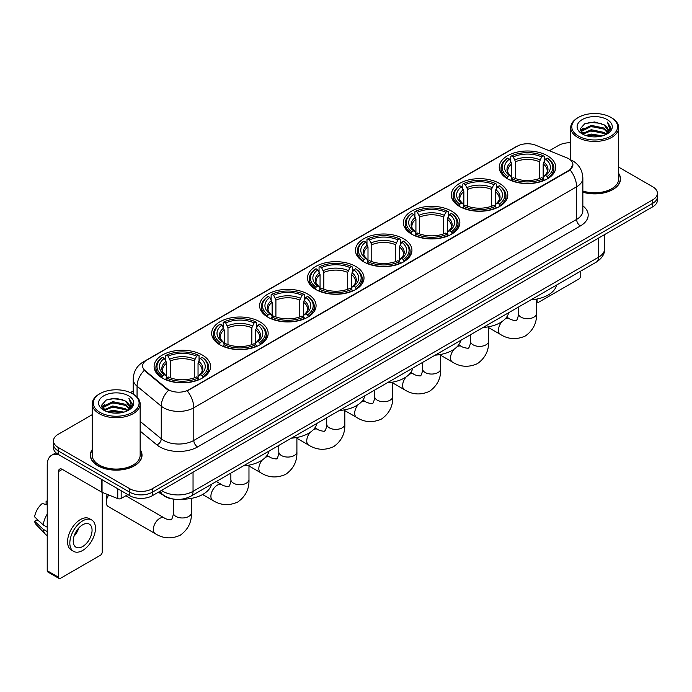 <?xml version="1.0" encoding="UTF-8"?>
<svg xmlns="http://www.w3.org/2000/svg" width="692" height="692" viewBox="0 0 692 692"><rect width="100%" height="100%" fill="white"/><g stroke="black" fill="none" stroke-linecap="round" stroke-linejoin="round"><path stroke-width="1.04" d="M355.74 266.446A28.242 16.305 0 0 0 324.963 262.917A28.242 16.305 0 0 0 307.525 277.976A28.242 16.305 0 0 0 315.803 289.507A28.242 16.305 0 0 0 346.58 293.036A28.242 16.305 0 0 0 364.009 277.976A28.242 16.305 0 0 0 355.74 266.446M499.52 183.441A28.242 16.305 0 0 0 468.743 179.903A28.242 16.305 0 0 0 451.305 194.962A28.242 16.305 0 0 0 459.583 206.493A28.242 16.305 0 0 0 490.36 210.031A28.242 16.305 0 0 0 507.79 194.962A28.242 16.305 0 0 0 499.52 183.441M451.591 211.103A28.242 16.305 0 0 0 420.814 207.574A28.242 16.305 0 0 0 403.384 222.634A28.242 16.305 0 0 0 411.653 234.164A28.242 16.305 0 0 0 442.43 237.702A28.242 16.305 0 0 0 459.86 222.634A28.242 16.305 0 0 0 451.591 211.103M403.661 238.775A28.242 16.305 0 0 0 372.884 235.245A28.242 16.305 0 0 0 355.454 250.305A28.242 16.305 0 0 0 363.724 261.835A28.242 16.305 0 0 0 394.501 265.373A28.242 16.305 0 0 0 411.939 250.305A28.242 16.305 0 0 0 403.661 238.775M307.81 294.117A28.242 16.305 0 0 0 277.034 290.579A28.242 16.305 0 0 0 259.604 305.648A28.242 16.305 0 0 0 267.873 317.178A28.242 16.305 0 0 0 298.65 320.707A28.242 16.305 0 0 0 316.08 305.648A28.242 16.305 0 0 0 307.81 294.117M259.881 321.789A28.242 16.305 0 0 0 229.104 318.251A28.242 16.305 0 0 0 211.674 333.319A28.242 16.305 0 0 0 219.944 344.85A28.242 16.305 0 0 0 250.72 348.379A28.242 16.305 0 0 0 268.159 333.319A28.242 16.305 0 0 0 259.881 321.789M202.315 355.031A28.242 16.305 0 0 0 171.538 351.493A28.242 16.305 0 0 0 154.1 366.552A28.242 16.305 0 0 0 162.369 378.083A28.242 16.305 0 0 0 193.146 381.621A28.242 16.305 0 0 0 210.584 366.552A28.242 16.305 0 0 0 202.315 355.031M547.441 155.769A28.242 16.305 0 0 0 516.664 152.231A28.242 16.305 0 0 0 499.235 167.291A28.242 16.305 0 0 0 507.504 178.821A28.242 16.305 0 0 0 538.281 182.359A28.242 16.305 0 0 0 555.719 167.291A28.242 16.305 0 0 0 547.441 155.769M568.694 158.727A14.385 8.304 0 0 0 566.774 157.793L535.746 145.251A14.385 8.304 0 0 0 517.322 146.185L146.825 360.082A14.385 8.304 0 0 0 142.613 365.956A14.385 8.304 0 0 0 145.216 370.722L166.936 388.636A14.385 8.304 0 0 0 188.899 389.743L568.694 170.474A14.385 8.304 0 0 0 572.907 164.601A14.385 8.304 0 0 0 568.694 158.727M173.484 499.096A15.985 9.23 180 0 1 163.373 495.316L159.099 491.787M92.2 449.662A25.846 14.921 0 0 0 90.332 455.224A25.846 14.921 0 0 0 97.909 465.777A25.846 14.921 0 0 0 126.065 469.012A25.846 14.921 0 0 0 142.024 455.224A25.846 14.921 0 0 0 140.156 449.662M572.907 164.601L570.087 169.886L568.694 170.898L187.281 390.902A18.649 10.769 60 0 1 193.795 407.804A21.314 12.309 180 0 1 163.658 407.804A21.314 12.309 180 0 1 161.262 406.161L137.059 386.197A21.314 12.309 180 0 1 133.201 379.138L133.201 394.137M92.2 414.681L58.154 434.342A15.985 9.23 0 0 0 53.474 440.865L53.474 447.828A15.985 9.23 0 0 0 58.154 454.35L129.741 495.688L129.741 492.202A15.985 9.23 0 0 0 152.352 492.202L652.72 203.318A15.985 9.23 0 0 0 657.4 196.796A15.985 9.23 0 0 1 652.72 203.318L152.352 492.202A15.985 9.23 0 0 1 129.741 492.202L58.154 450.873L129.741 492.202L129.741 488.725A15.985 9.23 0 0 0 152.352 488.725L652.72 199.841A15.985 9.23 0 0 0 657.4 193.31A15.985 9.23 0 0 0 652.72 186.788L618.674 167.127M53.474 444.351A15.985 9.23 0 0 0 58.154 450.873A15.985 9.23 0 0 1 53.474 444.351M170.171 390.902L166.936 389.267L144.247 370.376A18.649 12.473 129.5 0 0 137.059 386.197L137.059 397.078M582.854 192.22A25.846 14.921 0 0 0 620.534 178.96A25.846 14.921 0 0 0 618.674 173.389M570.718 142.768A15.985 9.23 0 0 0 558.522 145.458L549.353 150.752M133.201 391.015L130.39 392.641M53.474 440.865A15.985 9.23 0 0 0 58.154 447.395L129.741 488.725M129.741 495.688A15.985 9.23 0 0 0 152.352 495.688L652.72 206.804A15.985 9.23 0 0 0 657.4 200.273L657.4 193.31M536.534 300.7L537.044 300.994A2.664 1.54 120 0 0 537.597 302.214A2.664 1.54 120 0 0 538.93 302.084L578.867 279.023A2.664 1.54 120 0 0 580.752 275.762L580.752 271.1M537.044 300.994L537.044 299.013M578.495 136.099A22.914 13.226 0 0 0 610.898 136.099A22.914 13.226 0 0 0 610.898 117.389L611.65 117.83A23.978 13.84 0 0 1 618.674 127.613A23.978 13.84 0 0 1 603.874 140.407A23.978 13.84 0 0 1 577.742 137.405A23.978 13.84 0 0 1 570.718 127.613A23.978 13.84 0 0 1 577.742 117.83L578.495 117.389A22.914 13.226 0 0 0 578.495 136.099M582.854 190.992A23.978 13.84 0 0 0 618.674 178.96L618.674 127.613M582.854 192.047A25.578 14.766 0 0 0 620.274 178.96A25.578 14.766 0 0 0 618.674 173.813M585.717 135.476L591.245 134.058L602.455 135.857M587.3 135.961L591.245 135.148L600.82 136.263M582.266 133.694L591.245 129.707L604.116 132.423L606.183 134.144M582.82 134.153L591.245 130.797L604.116 133.513L605.612 134.655M581.531 132.959L581.825 130.07L591.245 125.356L604.116 128.072L607.637 132.068M581.41 132.431L581.825 131.16L591.245 126.446L604.116 129.162L607.386 132.587M605.474 134.767A13.321 7.69 0 0 0 608.017 130.252A13.321 7.69 0 0 0 604.116 124.811L608.009 130.511M607.126 119.569A17.585 10.155 0 0 0 582.301 119.543A17.585 10.155 0 0 0 582.18 133.885A17.585 10.155 0 0 0 582.257 133.928A17.585 10.155 0 0 0 607.204 133.885A17.585 10.155 0 0 0 607.126 119.569M604.116 124.811L594.54 121.956L584.705 123.764L580.147 128.92L583.174 134.412M606.564 134.239L610.811 128.85L610.898 127.882L607.438 122.103L609.617 128.574L605.612 134.706M611.65 117.83L610.898 117.389A22.914 13.226 0 0 0 578.495 117.389M607.438 122.103L610.898 128.098M584.481 123.877L590.501 122.389L601.287 123.358M580.32 130.875L582.283 129.335M586.608 127.492L590.501 126.74L600.907 127.596M586.608 131.843L590.501 131.091L600.907 131.947M587.413 135.987L590.501 135.442L600.803 136.263M580.207 130.451L583.434 128.158M581.92 133.374L583.434 132.509M507.002 178.527L507.755 176.503A25.362 14.644 0 0 1 507.755 158.087L509.502 159.091A22.914 13.226 0 0 0 509.502 175.5L511.224 176.477L511.777 178.536M511.777 177.697L511.777 163.917L509.502 159.091M510.765 161.279L510.765 156.34L511.526 155.908A25.362 14.644 0 0 1 543.428 155.908L541.68 156.92A22.914 13.226 0 0 0 513.265 156.92L515.549 161.746L515.549 178.588M539.405 178.588L539.405 161.746L541.68 156.92M530.998 299.826A29.306 16.919 0 0 0 556.567 285.061M510.765 179.989A26.426 15.259 0 0 0 544.189 179.989L543.428 178.683A25.362 14.644 0 0 1 511.526 178.683L510.765 180.439M544.189 180.439L544.189 179.989M507.755 158.087L507.002 158.52A26.426 15.259 0 0 0 501.043 168.165A26.426 15.259 0 0 0 507.002 177.809M543.428 155.908L544.189 156.34L544.189 161.279M511.526 178.683L513.265 177.671A22.914 13.226 0 0 0 541.68 177.671L543.428 178.683M509.502 175.5L507.755 176.503M513.265 156.92L511.526 155.908M511.224 162.058A20.492 11.833 0 0 0 511.224 176.477L511.319 176.538C508.404 173.727 507.219 171.815 507.764 170.803A19.713 11.383 0 0 1 511.777 163.917M547.952 177.809A26.426 15.259 0 0 0 553.903 168.165A26.426 15.259 0 0 0 547.952 158.52L547.199 158.087A25.362 14.644 0 0 1 547.199 176.503L547.952 178.527M547.199 176.503L545.452 175.5A22.914 13.226 0 0 0 545.452 159.091L547.199 158.087M545.452 159.091L543.168 163.917L543.168 177.697L543.73 176.477L545.452 175.5M543.168 163.917A19.713 11.383 0 0 1 547.19 170.803C547.727 171.824 546.542 173.735 543.635 176.538L543.73 176.477A20.492 11.833 0 0 0 543.73 162.058M543.168 178.536L543.168 177.697M459.073 206.19L459.825 204.175A25.362 14.644 0 0 1 459.825 185.759L461.573 186.762A22.914 13.226 0 0 0 461.573 203.171L463.294 204.149L463.848 206.207M463.848 205.368L463.848 191.589L461.573 186.762M462.836 188.942L462.836 184.011L463.597 183.579A25.362 14.644 0 0 1 495.498 183.579L493.759 184.591A22.914 13.226 0 0 0 465.344 184.591L467.619 189.418L467.619 206.259M491.476 206.259L491.476 189.418L493.759 184.591M483.068 327.489A29.306 16.919 0 0 0 508.646 312.732M462.836 207.661A26.426 15.259 0 0 0 496.259 207.661L495.498 206.354A25.362 14.644 0 0 1 463.597 206.354L462.836 208.11M496.259 208.11L496.259 207.661M459.825 185.759L459.073 186.191A26.426 15.259 0 0 0 453.122 195.836A26.426 15.259 0 0 0 459.073 205.481M495.498 183.579L496.259 184.011L496.259 188.942M463.597 206.354L465.344 205.342A22.914 13.226 0 0 0 493.759 205.342L495.498 206.354M461.573 203.171L459.825 204.175M465.344 184.591L463.597 183.579M463.294 189.729A20.492 11.833 0 0 0 463.294 204.149L463.389 204.209C460.483 201.398 459.298 199.486 459.834 198.474A19.713 11.383 0 0 1 463.848 191.589M500.022 205.481A26.426 15.259 0 0 0 505.982 195.836A26.426 15.259 0 0 0 500.022 186.191L499.269 185.759A25.362 14.644 0 0 1 499.269 204.175L500.022 206.19M499.269 204.175L497.522 203.171A22.914 13.226 0 0 0 497.522 186.762L499.269 185.759M497.522 186.762L495.247 191.589L495.247 205.368L495.801 204.149L497.522 203.171M495.247 191.589A19.713 11.383 0 0 1 499.261 198.474C499.797 199.486 498.612 201.398 495.706 204.209L495.801 204.149A20.492 11.833 0 0 0 495.801 189.729M495.247 206.207L495.247 205.368M411.143 233.861L411.904 231.846A25.362 14.644 0 0 1 411.904 213.43L413.643 214.434A22.914 13.226 0 0 0 413.643 230.843L415.364 231.82L415.927 233.87M415.927 233.031L415.927 219.26L413.643 214.434M414.915 216.613L414.915 211.683L415.667 211.25A25.362 14.644 0 0 1 447.577 211.25L445.83 212.254A22.914 13.226 0 0 0 417.414 212.254L419.689 217.089L419.689 233.931M443.555 233.931L443.555 217.089L445.83 212.254M435.147 355.16A29.306 16.919 0 0 0 460.716 340.403M414.915 235.332A26.426 15.259 0 0 0 448.329 235.332L447.577 234.017A25.362 14.644 0 0 1 415.667 234.017L414.915 235.782M448.329 235.782L448.329 235.332M411.904 213.43L411.143 213.863A26.426 15.259 0 0 0 405.192 223.507A26.426 15.259 0 0 0 411.143 233.152M447.577 211.25L448.329 211.683L448.329 216.613M415.667 234.017L417.414 233.014A22.914 13.226 0 0 0 445.83 233.014L447.577 234.017M413.643 230.843L411.904 231.846M417.414 212.254L415.667 211.25M415.364 217.4A20.492 11.833 0 0 0 415.364 231.82L415.468 231.881C412.553 229.069 411.368 227.158 411.904 226.146A19.713 11.383 0 0 1 415.927 219.26M452.101 233.152A26.426 15.259 0 0 0 458.052 223.507A26.426 15.259 0 0 0 452.101 213.863L451.34 213.43A25.362 14.644 0 0 1 451.34 231.846L452.101 233.861M451.34 231.846L449.601 230.843A22.914 13.226 0 0 0 449.601 214.434L451.34 213.43M449.601 214.434L447.317 219.26L447.317 233.031L447.88 231.82L449.601 230.843M447.317 219.26A19.713 11.383 0 0 1 451.34 226.146C451.876 227.158 450.691 229.069 447.776 231.881L447.88 231.82A20.492 11.833 0 0 0 447.88 217.4M447.317 233.87L447.317 233.031M363.213 261.533L363.975 259.517A25.362 14.644 0 0 1 363.975 241.093L365.722 242.105A22.914 13.226 0 0 0 365.722 258.505L367.443 259.491L367.997 261.541M367.997 260.702L367.997 246.932L365.722 242.105M366.985 244.285L366.985 239.354L367.746 238.922A25.362 14.644 0 0 1 399.647 238.922L397.9 239.925A22.914 13.226 0 0 0 369.485 239.925L371.768 244.752L371.768 261.602M395.625 261.602L395.625 244.752L397.9 239.925M387.217 382.832A29.306 16.919 0 0 0 412.787 368.066M366.985 262.995A26.426 15.259 0 0 0 400.409 262.995L399.647 261.688A25.362 14.644 0 0 1 367.746 261.688L366.985 263.453M400.409 263.453L400.409 262.995M363.975 241.093L363.213 241.525A26.426 15.259 0 0 0 357.262 251.179A26.426 15.259 0 0 0 363.213 260.823M399.647 238.922L400.409 239.354L400.409 244.285M367.746 261.688L369.485 260.685A22.914 13.226 0 0 0 397.9 260.685L399.647 261.688M365.722 258.505L363.975 259.517M369.485 239.925L367.746 238.922M367.443 245.072A20.492 11.833 0 0 0 367.443 259.491L367.538 259.552C364.623 256.732 363.438 254.82 363.983 253.817A19.713 11.383 0 0 1 367.997 246.932M404.171 260.823A26.426 15.259 0 0 0 410.122 251.179A26.426 15.259 0 0 0 404.171 241.525L403.419 241.093A25.362 14.644 0 0 1 403.419 259.517L404.171 261.533M403.419 259.517L401.671 258.505A22.914 13.226 0 0 0 401.671 242.105L403.419 241.093M401.671 242.105L399.388 246.932L399.388 260.702L399.95 259.491L401.671 258.505M399.388 246.932A19.713 11.383 0 0 1 403.41 253.817C403.946 254.829 402.761 256.741 399.855 259.552L399.95 259.491A20.492 11.833 0 0 0 399.95 245.072M399.388 261.541L399.388 260.702M315.293 289.204L316.045 287.189A25.362 14.644 0 0 1 316.045 268.764L317.792 269.776A22.914 13.226 0 0 0 317.792 286.177L319.514 287.154L320.067 289.213M320.067 288.374L320.067 274.603L317.792 269.776M319.055 271.956L319.055 267.025L319.816 266.593A25.362 14.644 0 0 1 351.718 266.593L349.979 267.596A22.914 13.226 0 0 0 321.564 267.596L323.839 272.423L323.839 289.273M347.695 289.273L347.695 272.423L349.979 267.596M339.288 410.503A29.306 16.919 0 0 0 364.866 395.738M319.055 290.666A26.426 15.259 0 0 0 352.479 290.666L351.718 289.36A25.362 14.644 0 0 1 319.816 289.36L319.055 291.124M352.479 291.124L352.479 290.666M316.045 268.764L315.293 269.197A26.426 15.259 0 0 0 309.341 278.85A26.426 15.259 0 0 0 315.293 288.495M351.718 266.593L352.479 267.025L352.479 271.956M319.816 289.36L321.564 288.356A22.914 13.226 0 0 0 349.979 288.356L351.718 289.36M317.792 286.177L316.045 287.189M321.564 267.596L319.816 266.593M319.514 272.743A20.492 11.833 0 0 0 319.514 287.154L319.609 287.223C316.702 284.403 315.517 282.492 316.054 281.488A19.713 11.383 0 0 1 320.067 274.603M356.242 288.495A26.426 15.259 0 0 0 362.201 278.85A26.426 15.259 0 0 0 356.242 269.197L355.489 268.764A25.362 14.644 0 0 1 355.489 287.189L356.242 289.204M355.489 287.189L353.742 286.177A22.914 13.226 0 0 0 353.742 269.776L355.489 268.764M353.742 269.776L351.467 274.603L351.467 288.374L352.02 287.154L353.742 286.177M351.467 274.603A19.713 11.383 0 0 1 355.48 281.488C356.017 282.5 354.832 284.412 351.925 287.223L352.02 287.154A20.492 11.833 0 0 0 352.02 272.743M351.467 289.213L351.467 288.374M267.363 316.875L268.124 314.86A25.362 14.644 0 0 1 268.124 296.435L269.863 297.448A22.914 13.226 0 0 0 269.863 313.848L271.584 314.825L272.146 316.884M272.146 316.045L272.146 302.274L269.863 297.448M271.134 299.627L271.134 294.697L271.887 294.264A25.362 14.644 0 0 1 303.797 294.264L302.049 295.268A22.914 13.226 0 0 0 273.634 295.268L275.909 300.094L275.909 316.945M299.774 316.945L299.774 300.094L302.049 295.268M291.367 438.174A29.306 16.919 0 0 0 316.936 423.409M271.134 318.337A26.426 15.259 0 0 0 304.549 318.337L303.797 317.031A25.362 14.644 0 0 1 271.887 317.031L271.134 318.787M304.549 318.787L304.549 318.337M268.124 296.435L267.363 296.868A26.426 15.259 0 0 0 261.412 306.513A26.426 15.259 0 0 0 267.363 316.166M303.797 294.264L304.549 294.697L304.549 299.627M271.887 317.031L273.634 316.028A22.914 13.226 0 0 0 302.049 316.028L303.797 317.031M269.863 313.848L268.124 314.86M273.634 295.268L271.887 294.264M271.584 300.415A20.492 11.833 0 0 0 271.584 314.825L271.688 314.895C268.773 312.075 267.588 310.163 268.124 309.16A19.713 11.383 0 0 1 272.146 302.274M308.321 316.166A26.426 15.259 0 0 0 314.272 306.513A26.426 15.259 0 0 0 308.321 296.868L307.559 296.435A25.362 14.644 0 0 1 307.559 314.86L308.321 316.875M307.559 314.86L305.821 313.848A22.914 13.226 0 0 0 305.821 297.448L307.559 296.435M305.821 297.448L303.537 302.274L303.537 316.045L304.091 314.825L305.821 313.848M303.537 302.274A19.713 11.383 0 0 1 307.559 309.16C308.096 310.172 306.911 312.083 303.996 314.895L304.091 314.825A20.492 11.833 0 0 0 304.091 300.415M303.537 316.884L303.537 316.045M219.433 344.547L220.194 342.523A25.362 14.644 0 0 1 220.194 324.107L221.942 325.11A22.914 13.226 0 0 0 221.942 341.519L223.663 342.497L224.217 344.555M224.217 343.716L224.217 329.937L221.942 325.11M223.205 327.299L223.205 322.368L223.966 321.936A25.362 14.644 0 0 1 255.867 321.936L254.12 322.939A22.914 13.226 0 0 0 225.704 322.939L227.988 327.766L227.988 344.607M251.845 344.607L251.845 327.766L254.12 322.939M243.437 465.846A29.306 16.919 0 0 0 269.006 451.08M223.205 346.009A26.426 15.259 0 0 0 256.628 346.009L255.867 344.702A25.362 14.644 0 0 1 223.966 344.702L223.205 346.458M256.628 346.458L256.628 346.009M220.194 324.107L219.433 324.539A26.426 15.259 0 0 0 213.482 334.184A26.426 15.259 0 0 0 219.433 343.837M255.867 321.936L256.628 322.368L256.628 327.299M223.966 344.702L225.704 343.699A22.914 13.226 0 0 0 254.12 343.699L255.867 344.702M221.942 341.519L220.194 342.523M225.704 322.939L223.966 321.936M223.663 328.086A20.492 11.833 0 0 0 223.663 342.497L223.758 342.566C220.843 339.746 219.658 337.834 220.203 336.831A19.713 11.383 0 0 1 224.217 329.937M260.391 343.837A26.426 15.259 0 0 0 266.342 334.184A26.426 15.259 0 0 0 260.391 324.539L259.638 324.107A25.362 14.644 0 0 1 259.638 342.523L260.391 344.547M259.638 342.523L257.891 341.519A22.914 13.226 0 0 0 257.891 325.11L259.638 324.107M257.891 325.11L255.607 329.937L255.607 343.716L256.17 342.497L257.891 341.519M255.607 329.937A19.713 11.383 0 0 1 259.63 336.831C260.166 337.843 258.981 339.755 256.075 342.566L256.17 342.497A20.492 11.833 0 0 0 256.17 328.086M255.607 344.555L255.607 343.716M108.739 494.988A9.057 5.233 120 0 0 106.231 502.297L106.231 497.946A3.728 2.154 -60 0 1 107.58 494.512M106.231 502.297A9.057 5.233 120 0 0 108.108 506.449L155.207 533.636A9.057 5.233 -60 0 1 153.814 526.378A9.057 5.233 -60 0 1 159.731 518.394A9.057 5.233 -60 0 1 164.263 517.945C165.302 519.182 172.161 520.427 171.192 519.528C171.478 520.817 173.83 514.251 173.285 512.737A9.057 5.233 180 0 0 175.941 516.44A9.057 5.233 180 0 0 188.752 516.44A9.057 5.233 180 0 0 191.399 512.737C191.788 522.114 188.068 529.605 180.249 535.219C171.486 539.189 163.139 538.661 155.207 533.636M161.867 377.789L162.62 375.765A25.362 14.644 0 0 1 162.62 357.349L164.367 358.352A22.914 13.226 0 0 0 164.367 374.761L166.089 375.739L166.642 377.797M166.642 376.958L166.642 363.179L164.367 358.352M165.63 360.532L165.63 355.602L166.391 355.169A25.362 14.644 0 0 1 198.293 355.169L196.554 356.181A22.914 13.226 0 0 0 168.13 356.181L170.414 361.008L170.414 377.849M194.27 377.849L194.27 361.008L196.554 356.181M158.503 492.133A29.306 16.919 0 0 0 161.617 494.252A29.306 16.919 0 0 0 162.957 494.979M181.702 499.2A29.306 16.919 0 0 0 211.441 484.322M165.63 379.251A26.426 15.259 0 0 0 199.054 379.251L198.293 377.944A25.362 14.644 0 0 1 166.391 377.944L165.63 379.7M199.054 379.7L199.054 379.251M162.62 357.349L161.867 357.781A26.426 15.259 0 0 0 155.916 367.426A26.426 15.259 0 0 0 161.867 377.071M198.293 355.169L199.054 355.602L199.054 360.532M166.391 377.944L168.13 376.932A22.914 13.226 0 0 0 196.554 376.932L198.293 377.944M164.367 374.761L162.62 375.765M168.13 356.181L166.391 355.169M166.089 361.319A20.492 11.833 0 0 0 166.089 375.739L166.184 375.799C163.277 372.988 162.084 371.076 162.629 370.064A19.713 11.383 0 0 1 166.642 363.179M202.817 377.071A26.426 15.259 0 0 0 208.768 367.426A26.426 15.259 0 0 0 202.817 357.781L202.064 357.349A25.362 14.644 0 0 1 202.064 375.765L202.817 377.789M202.064 375.765L200.317 374.761A22.914 13.226 0 0 0 200.317 358.352L202.064 357.349M200.317 358.352L198.042 363.179L198.042 376.958L198.595 375.739L200.317 374.761M198.042 363.179A19.713 11.383 0 0 1 202.055 370.064C202.592 371.076 201.407 372.988 198.5 375.799L198.595 375.739A20.492 11.833 0 0 0 198.595 361.319M198.042 377.797L198.042 376.958M121.169 490.732L121.169 498.456L127.856 494.598M58.95 454.817A21.314 12.309 -120 0 0 51.641 455.258A21.314 12.309 -120 0 0 47.229 465.015L47.229 570.736L58.535 577.258L58.535 471.537A5.328 3.079 60 0 1 59.633 469.098A5.328 3.079 60 0 1 62.297 469.366L101.698 492.107L101.698 479.495M58.535 577.258A2.664 1.54 120 0 0 59.079 578.477L47.783 571.955A2.664 1.54 -60 0 1 47.229 570.736M59.079 578.477A2.664 1.54 120 0 0 60.412 578.348L100.357 555.287A2.664 1.54 120 0 0 102.234 552.026L102.234 492.358M121.169 498.456A2.664 1.54 180 0 1 117.761 498.629L102.053 492.28A2.664 1.54 180 0 1 101.698 492.107M82.642 546.542A13.321 7.69 120 0 0 91.344 534.804A13.321 7.69 120 0 0 89.303 524.129A13.321 7.69 120 0 0 82.642 524.796A13.321 7.69 120 0 0 73.94 536.534A13.321 7.69 120 0 0 75.982 547.208A13.321 7.69 120 0 0 82.642 546.542M74.035 536.222A13.321 7.69 120 0 0 78.819 527.935M47.229 501.631L46.096 501.293L46.096 503.966L47.229 504.624M91.707 519.977L89.441 518.671A18.113 10.458 120 0 0 80.384 519.571A18.113 10.458 120 0 0 68.551 535.539A18.113 10.458 120 0 0 71.328 550.053L73.586 551.36A18.113 10.458 120 0 0 82.642 550.46A18.113 10.458 120 0 0 94.484 534.501A18.113 10.458 120 0 0 91.707 519.977A18.113 10.458 120 0 0 82.642 520.877A18.113 10.458 120 0 0 70.809 536.845A18.113 10.458 120 0 0 73.586 551.36M47.229 514.087A17.585 10.155 120 0 0 43.224 524.925L34.6 516.855A13.857 8.001 120 0 1 42.333 503.465L47.229 504.952M47.229 527.235L43.224 524.925M39.262 521.223L36.918 519.865L34.6 521.206L43.224 529.276L47.229 531.586M43.224 529.276A17.585 10.155 120 0 0 45.395 534.189A17.585 10.155 120 0 0 46.727 535.236L47.229 535.522M47.229 500.973A13.857 8.001 120 0 0 46.096 501.293M34.6 521.206A13.857 8.001 120 0 0 36.235 524.657L45.395 534.189M99.977 412.371A22.914 13.226 0 0 0 132.38 412.371A22.914 13.226 0 0 0 132.38 393.661L133.132 394.094A23.978 13.84 0 0 1 140.156 403.886A23.978 13.84 0 0 1 125.356 416.679A23.978 13.84 0 0 1 99.224 413.678A23.978 13.84 0 0 1 92.2 403.886A23.978 13.84 0 0 1 99.224 394.094L99.977 393.661A22.914 13.226 0 0 0 99.977 412.371M92.2 403.886L92.2 455.224A23.978 13.84 0 0 0 99.224 465.015A23.978 13.84 0 0 0 125.356 468.017A23.978 13.84 0 0 0 140.156 455.224L140.156 403.886M92.2 450.085A25.578 14.766 0 0 0 90.6 455.224A25.578 14.766 0 0 0 98.091 465.664A25.578 14.766 0 0 0 125.97 468.865A25.578 14.766 0 0 0 141.756 455.224A25.578 14.766 0 0 0 140.156 450.085M107.199 411.749L112.735 410.33L123.937 412.121M108.782 412.224L112.735 411.411L122.302 412.527M103.748 409.967L112.735 405.979L125.598 408.695L127.665 410.408M104.302 410.417L112.735 407.06L125.598 409.776L127.094 410.927M103.013 409.223L103.316 406.342L112.735 401.628L125.598 404.344L129.119 408.341M102.9 408.695L103.316 407.424L112.735 402.709L125.598 405.425L128.868 408.86M126.956 411.039A13.321 7.69 0 0 0 129.499 406.515A13.321 7.69 0 0 0 125.598 401.075L129.49 406.784M128.617 395.833A17.585 10.155 0 0 0 103.783 395.815A17.585 10.155 0 0 0 103.67 410.148A17.585 10.155 0 0 0 103.748 410.192A17.585 10.155 0 0 0 128.686 410.148A17.585 10.155 0 0 0 128.617 395.833M125.598 401.075L116.022 398.22L106.196 400.028L101.629 405.183L104.656 410.676M128.055 410.503L132.302 405.114L132.38 404.145L128.928 398.367L131.108 404.846L127.103 410.97M133.132 394.094L132.38 393.661A22.914 13.226 0 0 0 99.977 393.661M128.928 398.367L132.38 404.37M105.963 400.14L111.983 398.661L122.778 399.63M101.802 407.147L103.774 405.599M108.099 403.765L111.983 403.012L122.389 403.86M108.099 408.116L111.983 407.363L122.389 408.211M108.895 412.259L111.983 411.714L122.285 412.536M101.689 406.714L104.916 404.422M103.411 409.647L104.916 408.773M145.216 370.722L145.216 371.353M166.936 388.636L166.936 389.267M188.899 389.743L188.899 390.176M582.854 205.835A26.642 15.38 180 0 1 580.372 225.947L197.566 446.954A5.328 3.079 60 0 1 193.795 440.432L576.609 219.416A21.314 12.309 0 0 0 582.854 210.714L582.854 178.086A21.314 12.309 180 0 1 576.609 186.788A18.649 10.769 -120 0 0 570.087 169.886M197.566 446.954A26.642 15.38 180 0 1 159.887 446.954A26.642 15.38 180 0 1 156.902 444.904L140.156 431.099M168.528 390.253A18.649 12.473 129.5 0 0 161.262 406.161L161.262 438.789A21.314 12.309 0 0 0 163.658 440.432A21.314 12.309 0 0 0 193.795 440.432L193.795 407.804L576.609 186.788L576.609 219.416A5.328 3.079 60 0 0 580.372 225.947M582.854 178.086C582.491 170.422 579.117 164.679 572.742 160.847L570.052 159.532A18.649 8.736 112 0 0 569.801 159.445M145.242 361.172A18.649 10.769 -120 0 0 143.313 361.899C136.93 365.731 133.565 371.474 133.201 379.138M143.313 361.899L515.756 146.868A18.649 10.769 60 0 1 517.166 146.272M152.352 488.725L152.352 495.688M652.72 199.841L652.72 206.804M58.154 447.395L58.154 454.35M140.156 421.385L161.262 438.789A5.328 3.564 -50.5 0 1 156.902 444.904M161.47 490.42A21.314 12.309 0 0 0 162.897 491.337A21.314 12.309 0 0 0 193.042 491.337L598.459 257.268A21.314 12.309 0 0 0 604.704 248.566C604.86 253.86 602.04 258.384 596.253 262.147L190.836 496.216A10.657 6.15 60 0 0 193.042 491.337L193.042 472.195M598.459 238.126L598.459 257.268A10.657 6.15 60 0 1 596.253 262.147M160.605 490.922A10.657 7.128 129.5 0 0 162.464 494.382L159.229 491.718M536.534 299.117L536.534 313.476A9.057 5.233 180 0 1 533.878 317.178A9.057 5.233 180 0 1 521.067 317.178A9.057 5.233 180 0 1 518.42 313.476C518.965 314.99 516.613 321.564 516.327 320.275C517.296 321.166 510.428 319.92 509.398 318.683L506.665 317.109M505.048 319.038A9.057 5.233 -60 0 1 509.398 318.683M536.534 313.476C536.923 322.853 533.203 330.352 525.384 335.957C516.613 339.928 508.265 339.4 500.342 334.374A9.057 5.233 -60 0 1 502.011 321.564M539.405 161.746A19.713 11.383 0 0 0 515.549 161.746M539.959 159.887A20.492 11.833 0 0 0 514.986 159.887M488.604 326.788L488.604 341.147A9.057 5.233 180 0 1 485.957 344.85A9.057 5.233 180 0 1 473.146 344.85A9.057 5.233 180 0 1 470.491 341.147C471.044 342.661 468.692 349.226 468.397 347.938C469.366 348.837 462.507 347.592 461.469 346.355L458.744 344.78M457.118 346.709A9.057 5.233 -60 0 1 461.469 346.355M488.604 341.147C488.993 350.524 485.274 358.015 477.454 363.629C468.692 367.599 460.344 367.071 452.412 362.046A9.057 5.233 -60 0 1 454.082 349.235M491.476 189.418A19.713 11.383 0 0 0 467.619 189.418M492.038 187.558A20.492 11.833 0 0 0 467.065 187.558M440.683 354.46L440.683 368.819A9.057 5.233 180 0 1 438.027 372.521A9.057 5.233 180 0 1 425.217 372.521A9.057 5.233 180 0 1 422.561 368.819C423.115 370.332 420.762 376.898 420.468 375.609C421.445 376.509 414.577 375.263 413.548 374.026L410.814 372.452M409.197 374.372A9.057 5.233 -60 0 1 413.548 374.026M440.683 368.819C441.063 378.195 437.353 385.686 429.533 391.3C420.762 395.27 412.415 394.743 404.483 389.717A9.057 5.233 -60 0 1 406.161 376.906M443.555 217.089A19.713 11.383 0 0 0 419.689 217.089M444.108 215.229A20.492 11.833 0 0 0 419.136 215.229M392.753 382.131L392.753 396.49A9.057 5.233 180 0 1 390.098 400.192A9.057 5.233 180 0 1 377.287 400.192A9.057 5.233 180 0 1 374.64 396.49C375.185 398.004 372.832 404.569 372.547 403.28C373.516 404.18 366.648 402.934 365.618 401.697L362.885 400.123M361.267 402.043A9.057 5.233 -60 0 1 365.618 401.697M392.753 396.49C393.142 405.867 389.423 413.358 381.603 418.971C372.832 422.942 364.485 422.414 356.562 417.388A9.057 5.233 -60 0 1 358.231 404.578M395.625 244.752A19.713 11.383 0 0 0 371.768 244.752M396.179 242.892A20.492 11.833 0 0 0 371.206 242.892M344.824 409.794L344.824 424.161A9.057 5.233 180 0 1 342.177 427.855A9.057 5.233 180 0 1 329.366 427.855A9.057 5.233 180 0 1 326.71 424.161C327.264 425.675 324.911 432.24 324.617 430.952C325.586 431.851 318.727 430.606 317.689 429.369L314.964 427.794M313.338 429.715A9.057 5.233 -60 0 1 317.689 429.369M344.824 424.161C345.213 433.538 341.493 441.029 333.674 446.643C324.911 450.613 316.564 450.077 308.632 445.06A9.057 5.233 -60 0 1 310.301 432.24M347.695 272.423A19.713 11.383 0 0 0 323.839 272.423M348.258 270.563A20.492 11.833 0 0 0 323.285 270.563M296.903 437.465L296.903 451.833A9.057 5.233 180 0 1 294.247 455.526A9.057 5.233 180 0 1 281.436 455.526A9.057 5.233 180 0 1 278.781 451.833C279.334 453.346 276.982 459.912 276.688 458.623C277.665 459.514 270.797 458.268 269.768 457.04L267.034 455.466M265.417 457.386A9.057 5.233 -60 0 1 269.768 457.04M296.903 451.833C297.283 461.209 293.572 468.7 285.753 474.314C276.982 478.276 268.634 477.748 260.702 472.731A9.057 5.233 -60 0 1 262.38 459.912M299.774 300.094A19.713 11.383 0 0 0 275.909 300.094M300.328 298.235A20.492 11.833 0 0 0 275.355 298.235M248.973 465.136L248.973 479.504A9.057 5.233 180 0 1 246.317 483.198A9.057 5.233 180 0 1 233.507 483.198A9.057 5.233 180 0 1 230.86 479.504C231.405 481.018 229.052 487.583 228.767 486.294C229.735 487.185 222.867 485.94 221.838 484.711L216.302 481.511M248.973 479.504C249.362 488.881 245.643 496.372 237.823 501.985C229.052 505.947 220.705 505.419 212.781 500.402A9.057 5.233 -60 0 1 211.389 493.137A9.057 5.233 -60 0 1 217.305 485.161A9.057 5.233 -60 0 1 221.838 484.711M251.845 327.766A19.713 11.383 0 0 0 227.988 327.766M252.398 325.906A20.492 11.833 0 0 0 227.426 325.906M194.27 361.008A19.713 11.383 0 0 0 170.414 361.008M194.824 359.148A20.492 11.833 0 0 0 169.86 359.148M58.535 471.537L62.297 469.366M102.053 479.694L102.053 492.28M117.761 498.629L117.761 488.768M515.756 146.868L519.173 145.277M190.836 496.216C182.255 500.524 173.683 500.524 165.111 496.216L162.464 494.382M604.704 248.566L604.704 234.519M537.597 302.214L536.534 301.6M620.274 181.096L620.274 178.96M581.375 132.769L581.375 131.887M570.718 159.817L570.718 127.613M500.342 334.374L488.604 327.601M501.043 173.043L501.043 168.165M553.903 173.043L553.903 168.165M518.42 307.084L518.42 313.476M452.412 362.046L440.683 355.273M453.122 200.715L453.122 195.836M505.982 200.715L505.982 195.836M470.491 334.755L470.491 341.147M404.483 389.717L392.753 382.944M405.192 228.386L405.192 223.507M458.052 228.386L458.052 223.507M422.561 362.426L422.561 368.819M356.562 417.388L344.824 410.615M357.262 256.049L357.262 251.179M410.122 256.049L410.122 251.179M374.64 390.098L374.64 396.49M308.632 445.06L296.903 438.287M309.341 283.72L309.341 278.85M362.201 283.72L362.201 278.85M326.71 417.769L326.71 424.161M260.702 472.731L248.973 465.958M261.412 311.391L261.412 306.513M314.272 311.391L314.272 306.513M278.781 445.44L278.781 451.833M212.781 500.402L202.592 494.521M213.482 339.063L213.482 334.184M266.342 339.063L266.342 334.184M230.86 473.112L230.86 479.504M191.399 498.378L191.399 512.737M155.916 372.305L155.916 367.426M208.768 372.305L208.768 367.426M164.263 517.945L125.84 495.766M173.285 499.07L173.285 512.737M51.641 455.258L55.957 452.767M141.756 457.36L141.756 455.224M102.857 409.041L102.857 408.159M90.6 457.36L90.6 455.224"/></g></svg>

